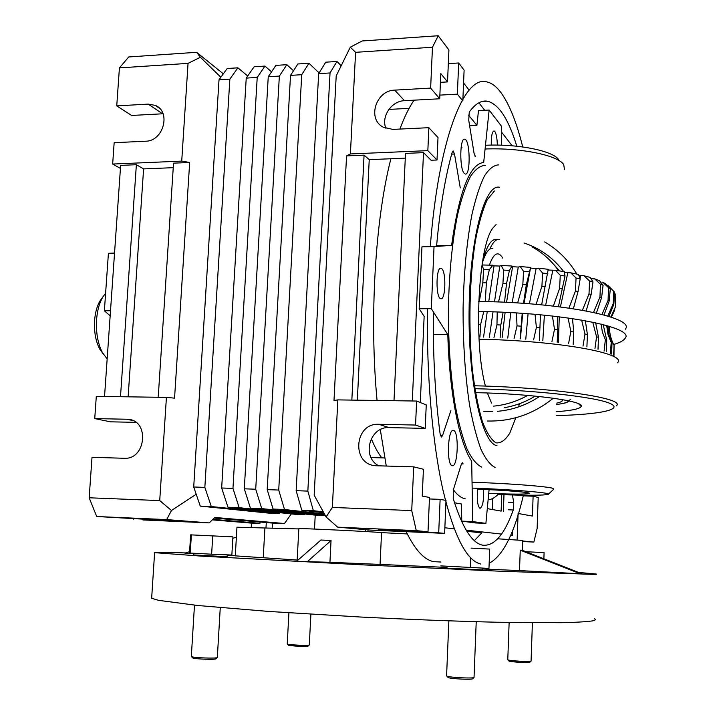 <?xml version="1.0" encoding="UTF-8"?>
<svg xmlns="http://www.w3.org/2000/svg" width="715" height="715" viewBox="0 0 715 715"><rect width="100%" height="100%" fill="white"/><g stroke="black" fill="none" stroke-linecap="round" stroke-linejoin="round"><path stroke-width="1.07" d="M497.005 445.642C482.223 443.908 468.298 382.686 469.076 310.927C469.692 239.132 484.761 183.362 499.535 187.276C484.761 183.362 469.692 239.132 469.076 310.927C468.298 382.686 482.223 443.908 497.005 445.642M120.495 396.718L136.368 164.718L120.647 165.38L104.542 396.485L120.647 165.38L136.368 164.718L143.599 168.892L173.236 167.676L143.599 168.892L136.368 164.718L120.495 396.718M128.137 396.825L143.599 168.892L128.137 396.825M173.539 163.154L158.221 397.272L173.539 163.154L189.672 162.475L181.717 161.107L112.657 164.048L120.442 168.4L112.657 164.048L114.159 142.705L145.699 141.204C163.529 141.302 171.394 111.424 155.173 105.346L148.211 104.113L116.742 105.892L131.632 115.464L116.742 105.892L119.423 67.898L116.742 105.892L148.211 104.113L155.173 105.346L159.463 108.26L155.173 105.346C171.394 111.424 163.529 141.302 145.699 141.204L114.159 142.705L112.657 164.048L181.717 161.107L188.045 63.376L200.388 57.263L196.616 52.302L223.33 73.833L196.616 52.302L128.718 56.959L119.423 67.898L188.045 63.376L200.388 57.263L196.616 52.302L128.718 56.959L119.423 67.898L188.045 63.376L181.717 161.107L189.672 162.475L173.539 163.154M364.078 155.137L351.843 400.096L364.078 155.137L346.56 155.879L333.994 400.516L337.846 399.891L332.35 507.435L326.103 516.981L337.686 527.161L370.701 530.101L444.623 533.39L370.701 530.101L337.686 527.161L416.282 530.637L411.733 510.582L332.35 507.435L326.103 516.981L314.171 495.182L336.202 75.924L314.171 495.182L326.103 516.981L337.686 527.161L416.282 530.637L428.008 531.781L429.501 497.434L422.243 496.121L423.423 469.255L413.69 466.859L411.733 510.582L416.282 530.637L428.008 531.781L429.501 497.434L422.243 496.121L423.423 469.255L413.69 466.859L376.269 465.742C351.217 465.242 353.889 422.78 378.78 424.299L415.558 425.041L425.219 428.374L426.247 404.913L416.631 401.044L415.558 425.041L425.219 428.374L389.183 427.624L378.78 424.299L415.558 425.041L416.631 401.044L337.846 399.891L332.35 507.435L411.733 510.582L413.69 466.859L376.269 465.742C351.217 465.242 353.889 422.78 378.78 424.299L389.183 427.624C369.575 426.238 361.2 457.073 378.843 465.823C361.2 457.073 369.575 426.238 389.183 427.624L425.219 428.374L426.247 404.913L416.631 401.044L337.846 399.891L333.994 400.516L346.56 155.879L350.404 153.94L346.56 155.879L364.078 155.137L369.235 159.642L357.33 400.177L369.235 159.642L364.078 155.137M393.992 400.713L405.503 153.394L423.503 152.635L405.503 153.394L393.992 400.713M405.28 158.167L369.235 159.642L405.28 158.167M214.143 518.062L276.285 523.398L284.454 523.514L214.768 517.446L209.236 522.906L166.658 519.599L96.704 516.507L174.415 520.931L142.946 519.948L209.236 522.906L166.658 519.599L171.475 510.492L159.731 500.58L166.416 397.388L96.302 396.36L94.738 418.597L126.85 419.24L94.738 418.597L110.459 421.823L94.738 418.597L96.302 396.36L166.416 397.388L174.558 398.157L189.672 162.475L174.558 398.157L166.416 397.388L159.731 500.58L89.169 497.783L96.704 516.507L174.415 520.931L142.946 519.948L209.236 522.906L214.768 517.446L284.454 523.514L291.327 513.906L284.454 523.514L276.285 523.398L214.143 518.062M259.965 523.308L212.82 519.367L259.965 523.308L260.037 522.004L259.965 523.308L251.483 523.112L259.965 523.308M481.731 532.898L466.868 531.281L481.731 532.898L474.385 540.647M324.976 514.925L324.887 515.497L261.717 508.588L255.72 489.221L279.351 76.076L286.858 64.681L293.499 70.758L286.858 64.681L275.883 65.387L286.858 64.681L279.351 76.076L268.25 76.755L275.883 65.387L268.25 76.755L279.351 76.076L255.72 489.221L244.307 488.81L268.25 76.755L244.307 488.81L255.72 489.221L261.717 508.588L250.402 508.133L244.307 488.81L250.402 508.133L261.717 508.588L324.887 515.497L314.663 515.077L250.402 508.133L314.663 515.077L324.887 515.497L324.976 514.925M324.476 513.996L284.507 509.518L278.725 490.052L301.73 74.7L308.978 63.26L319.105 72.939L308.978 63.26L297.887 63.975L308.978 63.26L301.73 74.7L290.513 75.388L297.887 63.975L290.513 75.388L301.73 74.7L278.725 490.052L267.195 489.632L290.513 75.388L267.195 489.632L278.725 490.052L284.507 509.518L273.085 509.053L267.195 489.632L273.085 509.053L284.507 509.518L324.476 513.996M324.905 514.791L273.085 509.053L324.905 514.791M336.962 61.472L330.035 72.957L307.843 491.098L313.358 510.689L323.296 511.842L301.775 510.215L323.788 512.735L301.775 510.215L313.358 510.689L307.843 491.098L296.153 490.678L301.775 510.215L296.153 490.678L307.843 491.098L330.035 72.957L318.667 73.654L296.153 490.678L318.667 73.654L330.035 72.957L336.962 61.472L325.727 62.187L318.667 73.654L325.727 62.187L336.962 61.472L341.189 65.753L336.962 61.472M264.961 66.084L257.212 77.434L232.956 488.399L239.159 507.677L304.483 514.648L304.59 513.987L304.483 514.648L294.348 514.228L304.483 514.648L239.159 507.677L227.969 507.221L294.348 514.228L227.969 507.221L239.159 507.677L232.956 488.399L221.668 487.996L227.969 507.221L221.668 487.996L232.956 488.399L257.212 77.434L246.228 78.114L221.668 487.996L246.228 78.114L257.212 77.434L264.961 66.084L254.102 66.781L246.228 78.114L254.102 66.781L264.961 66.084L271.539 71.858L264.961 66.084M279.404 512.646L279.243 513.602L211.3 506.542L204.847 487.389L229.855 79.124L237.907 67.818L247.694 75.996L237.907 67.818L227.182 68.506L237.907 67.818L229.855 79.124L219.013 79.794L227.182 68.506L219.013 79.794L229.855 79.124L204.847 487.389L193.711 486.987L219.013 79.794L193.711 486.987L204.847 487.389L211.3 506.542L200.263 506.095L193.711 486.987L200.263 506.095L211.3 506.542L279.243 513.602L269.224 513.182L200.263 506.095L269.224 513.182L279.243 513.602L279.404 512.646M503.995 494.735L503.36 511.502L503.995 494.735M492.769 498.498L492.34 509.527L492.769 498.498M501.126 511.1L501.742 494.655L501.126 511.1L487.29 508.624L501.126 511.1M461.05 147.844L462.024 147.799L461.175 146.861L462.024 147.799L461.05 147.844M388.853 109.413L409.096 108.358L388.853 109.413M371.04 457.564L384.733 457.94L371.04 457.564M362.264 40.952L438.215 35.75L448.913 49.97L438.215 35.75L432.468 47.244L430.636 88.097L439.707 98.777L440.815 73.573L447.527 81.921L448.913 49.97L447.527 81.921L440.431 82.332L447.527 81.921L440.815 73.573L439.707 98.777L404.502 100.69L394.716 90.135L430.636 88.097L439.707 98.777L404.502 100.69L394.716 90.135L430.636 88.097L432.468 47.244L355.587 52.32L350.404 153.94L427.838 150.651L437.017 159.999L431.082 160.24L423.503 152.635L412.305 400.981L423.503 152.635L431.082 160.24L437.017 159.999L438.009 137.53L428.866 127.69L427.838 150.651L350.404 153.94L355.587 52.32L350.305 47.181L336.202 75.924L350.305 47.181L355.587 52.32L432.468 47.244L438.215 35.75L362.264 40.952L350.305 47.181L362.264 40.952M448.323 63.617L458.69 62.974L457.359 94.157L462.82 100.94L464.106 70.186L458.69 62.974L457.359 94.157L439.868 95.113L457.359 94.157L462.82 100.94L464.106 70.186L458.69 62.974L448.323 63.617M368.037 529.86L367.948 531.692L368.037 529.86M251.457 523.121L251.206 527.581L251.457 523.121L212.301 519.876L251.457 523.121M441.602 268.59C446.375 271.468 445.651 300.318 440.833 298.727C435.658 298.584 435.819 266.579 440.994 268.304L441.602 268.59C446.375 271.468 445.651 300.318 440.833 298.727C435.658 298.584 435.819 266.579 440.994 268.304L441.602 268.59M483.626 489.435C483.912 500.509 482.688 506.819 479.962 508.365C477.423 505.8 476.699 499.124 477.808 488.318C476.699 499.124 477.423 505.8 479.962 508.365C482.688 506.819 483.912 500.509 483.626 489.435M494.816 131.462C496.317 133.83 497.148 138.379 497.336 145.109C497.148 138.379 496.317 133.83 494.816 131.462L494.047 130.916L494.816 131.462M491.276 145.109C491.169 136.324 492.09 131.596 494.047 130.916C492.09 131.596 491.169 136.324 491.276 145.109M461.756 521.128L472.731 521.584L485.896 523.389L489.087 489.677L485.896 523.389L475.287 522.942L485.896 523.389L472.731 521.584L471.685 461.166C459.468 443.389 449.386 393.196 447.813 334.638L431.315 308.666L434.041 246.621L451.603 245.352C459.137 191.45 469.835 163.824 483.68 162.493L489.14 110.056L483.68 162.493C469.835 163.824 459.137 191.45 451.603 245.352L436.615 245.665L451.603 245.352L421.948 246.872L434.041 246.621L431.315 308.666L419.169 308.746L421.948 246.872L419.169 308.746L431.315 308.666L447.813 334.638L433.353 334.638L447.813 334.638C449.386 393.196 459.468 443.389 471.685 461.166L472.731 521.584L461.756 521.128L475.287 522.942L461.756 521.128L461.452 504.003L461.756 521.128M424.147 316.352L419.169 308.746L424.147 316.352L420.313 402.527L424.147 316.352M478.487 110.602L489.14 110.056L501.331 126.037L489.14 110.056L478.487 110.602L476.914 125.375L469.621 125.724L476.914 125.375L468.54 115.106L476.914 125.375L478.487 110.602M501.608 145.208L501.331 126.037L501.608 145.208M108.412 253.325L114.543 253.021L108.412 253.325L114.525 253.199L108.412 253.325L104.372 310.784L108.412 253.325M110.512 310.748L104.372 310.784L110.164 315.816L104.372 310.784L110.512 310.748M501.492 534.087L466.18 530.155L501.492 534.087M454.213 528.823L444.864 527.777L454.213 528.823M512.494 535.321L510.698 535.24L512.494 535.321L512.673 530.467L512.494 535.321M454.508 502.761L461.452 504.003L454.508 502.761M463.57 82.94L469.138 90.144L463.57 82.94M478.907 102.781L484.699 110.289L478.907 102.781M501.412 131.909L512.146 145.806L501.412 131.909M498.775 164.879C493.922 165.022 489.132 168.74 484.413 176.06C479.828 185.453 475.69 198.18 472.007 214.232C466.841 241.116 463.865 272.397 463.088 308.076C462.989 343.915 465.188 376.447 469.666 405.646C472.946 423.378 476.744 438 481.079 449.529C485.61 459.048 490.284 465.027 495.12 467.449C490.284 465.027 485.61 459.048 481.079 449.529C476.744 438 472.946 423.378 469.666 405.646C465.188 376.447 462.989 343.915 463.088 308.076C463.865 272.397 466.841 241.116 472.007 214.232C475.69 198.18 479.828 185.453 484.413 176.06C489.132 168.74 493.922 165.022 498.775 164.879M481.615 467.056C476.61 464.634 471.766 458.673 467.074 449.181C462.578 437.678 458.637 423.092 455.241 405.423C450.584 376.313 448.296 343.897 448.385 308.165C449.181 272.612 452.246 241.429 457.582 214.634C461.39 198.627 465.662 185.936 470.407 176.56C475.296 169.267 480.257 165.549 485.279 165.406C480.257 165.549 475.296 169.267 470.407 176.56C465.662 185.936 461.39 198.627 457.582 214.634C452.246 241.429 449.181 272.612 448.385 308.165C448.296 343.897 450.584 376.313 455.241 405.423C458.637 423.092 462.578 437.678 467.074 449.181C471.766 458.673 476.61 464.634 481.615 467.056M532.416 516.06L518.089 513.468L517.133 539.905L518.089 513.468L532.416 516.06L533.113 496.21L538.207 497.461L537.126 528.501L533.864 542.068L522.674 541.559L533.864 542.068L522.692 540.987L533.864 542.068L537.126 528.501L538.207 497.461L533.113 496.21L532.416 516.06M220.846 77.256L200.388 57.263L220.846 77.256M381.783 457.859C378.074 453.113 374.58 446.696 371.291 438.617C374.58 446.696 378.074 453.113 381.783 457.859M196.205 494.271L171.475 510.492L159.731 500.58L89.169 497.783L96.704 516.507L166.658 519.599L171.475 510.492L196.205 494.271M392.839 129.406L383.285 127.216C366.929 119.155 375.84 90.287 394.716 90.135C375.84 90.287 366.929 119.155 383.285 127.216L392.839 129.406L428.866 127.69L427.838 150.651L437.017 159.999L438.009 137.53L428.866 127.69L392.839 129.406M385.939 128.423C380.889 116.715 391.418 100.949 404.502 100.69C391.418 100.949 380.889 116.715 385.939 128.423M162.555 113.792L131.632 115.464L162.555 113.792L148.211 104.113L162.555 113.792M133.276 518.706L133.24 519.233L133.276 518.706M403.814 531.263L378.396 529.752L428.008 531.781L378.396 529.752L444.623 533.39L446.008 500.42L440.127 499.356L438.706 532.818L403.814 531.263L403.832 530.709L403.814 531.263M429.429 498.963L440.127 499.356L438.706 532.818L444.623 533.39L446.008 500.42L440.127 499.356L429.429 498.963M135.904 422.351L110.459 421.823L135.904 422.351M124.196 458.27C146.075 459.906 149.837 420.277 127.976 419.303L131.587 420.08L127.976 419.303C149.837 420.277 146.075 459.906 124.196 458.27L92.012 457.314L89.169 497.783L92.012 457.314L124.196 458.27M523.264 495.861L533.113 496.21L523.264 495.861M482.205 263.442C485.36 252.904 488.881 247.917 492.769 248.471M489.391 265.113C493.707 252.958 498.203 250.652 502.86 258.213M496.112 224.608L493.234 227.647C478.299 244.458 473.223 342.047 485.422 386.1M487.371 392.991L491.518 403.063M298.825 528.93L236.96 527.214M407.264 533.926L381.56 532.63C375.178 531.781 299.817 528.135 298.843 528.626L298.834 528.707M520.243 550.175L519.51 570.579L580.133 573.734L520.243 550.175L522.352 550.318L522.71 540.442L497.703 538.797M297.69 560.381L297.145 560.247M331.045 540.504L320.928 540.022L296.627 561.311L329.937 562.303L331.045 540.504L307.155 561.865M381.56 532.63L380.058 564.403L329.937 562.303M151.732 597.061L151.652 598.276L158.533 600.332L197.841 605.507L268.76 611.441L360.458 617.018C410.061 619.503 455.544 621.237 496.907 622.238L561.105 622.711C576.004 622.381 586.407 621.773 592.333 620.915C595.336 620.307 596.069 619.601 594.549 618.797M446.991 567.433L380.058 564.403M519.51 570.579L482.393 568.988M522.352 550.318L581.876 573.725L580.133 573.734M185.507 552.936C162.689 552.177 152.393 552.087 154.61 552.659L200.87 556.1L362.979 564.868L498.829 571.169L593.736 574.395C596.712 574.36 597.427 574.225 595.89 573.975L578.658 572.465M297.154 560.042L235.289 555.85M235.289 555.77L227.245 555.349M193.774 553.607L184.845 553.142L189.6 551.667M236.379 537.188L232.831 538.288M288.261 645.055L288.377 645.18C289.647 646.038 308.317 646.816 308.138 646.011L309.238 645.001M287.242 643.849L287.341 644.018C288.744 644.966 309.515 645.833 309.3 644.939L310.891 614.221M508.874 660.919L509.017 661.08C510.546 662.045 530.164 663.055 529.895 662.162L531.022 661.125M507.775 659.641L507.918 659.856C509.598 660.91 531.424 662.036 531.111 661.053M543.874 558.781L544.088 552.624L525.847 551.694M528.85 552.874L528.885 551.837M440.798 565.887L488.962 568.416L489.703 549.084L471.096 548.119M447.867 677.266L448.099 677.534C450.236 678.848 472.892 679.938 472.651 678.705L473.947 677.507M446.589 675.738L446.804 676.086C449.163 677.534 474.376 678.741 474.081 677.382M470.318 567.647L470.702 557.87M446.964 568.166L482.357 569.927L482.428 568.148M191.379 534.802L190.244 553.07L189.529 552.82L190.646 534.856L232.92 536.858L231.848 555.046L211.631 554.197L212.739 535.812M192.523 657.755L192.701 657.943C194.417 659.096 216.055 659.847 215.948 658.756L217.235 657.586M191.334 656.334L191.495 656.593C193.39 657.863 217.467 658.703 217.324 657.505L220.265 607.625M190.244 553.07L211.631 554.197M193.792 553.258L193.685 554.947L219.559 556.315L227.173 556.529L227.272 554.858M482.491 261.717C486.566 246.21 491.214 238.801 496.425 239.489C491.214 238.801 486.566 246.21 482.491 261.717M490.052 248.525C493.091 241.911 496.255 238.873 499.553 239.418M488.729 301.667L494.038 265.864L492.867 265.194L482.107 264.988L483.572 269.51L482.813 282.747L479.291 301.453M494.038 265.864L499.803 266.052L501.233 265.488L503.682 270.109L502.94 283.363L498.516 301.989M506.542 302.347L512.601 266.704L511.976 266.025L501.233 265.488M512.601 266.704L518.286 267.061L520.198 266.561L523.55 271.307L522.835 284.534L517.642 302.972M524.024 303.401L530.601 267.41L520.198 266.561M530.664 268.08L536.098 268.599L538.449 268.179L542.587 273.05L541.916 286.241L536.098 304.358M541.648 304.867L548.217 269.314L538.449 268.179M548.155 270.02L555.457 270.288L560.256 275.302L559.622 288.431L553.347 306.092M558.415 306.69L565.011 276.035L564.305 271.673L555.457 270.288M564.439 272.478L570.74 272.826L576.049 277.974L575.459 291.014L568.925 308.085M573.367 308.746L578.042 291.514L580.187 278.814L578.444 274.417L570.74 272.826M578.837 275.409L583.905 275.704L589.553 280.995L589.008 293.919L582.421 310.239M586.121 310.918L591.153 294.464L592.967 281.916L590.268 277.447L583.905 275.704M591.082 278.796L594.639 278.85L600.457 284.266L599.957 297.065L593.513 312.41M596.408 313.054L601.61 297.646L603.076 285.24L599.519 280.691L594.639 278.85M604.032 314.966L609.216 300.944L610.306 288.69L606.016 284.052L602.7 282.148L608.528 287.689L608.072 300.345L601.994 314.421M493.967 337.444L496.952 324.842L497.229 312.008M489.355 337.283L493.028 311.847M494.494 301.846L499.803 266.052M483.563 337.114L487.255 311.677M483.76 311.588L480.65 324.351L479.926 337.024M492.867 265.194L489.355 269.618L486.388 282.818L485.288 301.578M514.094 338.436L517.017 325.888L516.462 312.964M507.784 338.079L510.796 312.643M512.208 302.651L518.286 267.061M502.118 337.793L505.13 312.348M503.119 312.249L500.84 325.003L500.134 337.703M511.976 266.025L509.446 270.395L506.515 283.533L504.549 302.257M533.613 339.84L536.384 327.39L535.043 314.323M525.775 339.223L528.081 313.769M529.431 303.804L536.098 268.599M520.404 338.839L522.683 313.376M522.218 313.34L520.136 338.821M530.601 267.41L526.312 284.802L523.514 303.366M551.935 341.627L554.5 329.302L552.409 316.012M542.819 340.68L544.383 315.181M545.643 305.26L552.749 270.619M540.495 314.806L539.342 340.349M568.55 343.727L570.847 331.546L568.085 317.961M558.424 342.387L559.264 316.808M560.417 306.941L567.755 273.058M557.414 316.584L557.807 329.704L557.191 342.235M583.002 346.069L584.986 334.075L581.644 320.043M579.981 278.287L580.732 275.847M572.492 318.595L573.752 332.019L573.189 344.416M594.952 348.554L596.569 336.792L592.735 322.134M585.344 320.704L587.426 334.584L586.908 346.811M604.121 351.083L605.364 339.625L602.37 332.073L601.136 324.047M595.649 322.76L598.491 337.337L598.017 349.322M607.973 285.526L613.649 291.166L613.238 303.678L607.777 316.048M610.36 353.442L611.209 342.503L607.929 334.254L606.704 325.531M603.192 324.565L606.722 340.179L606.302 351.816M614.507 293.239L615.794 294.616L615.427 306.976L610.86 317.031M613.613 355.185L614.069 345.336C610.86 339.294 609.323 332.967 609.448 326.353M607.875 325.87L608.948 334.799L611.995 343.048L611.629 354.05M613.649 291.166L614.569 292.167L613.845 304.277L608.957 316.414M611.37 317.21L614.686 310.158L614.739 308.085M614.069 345.336L613.988 355.435M615.794 294.616L615.427 306.976M477.683 489.203C505.049 490.15 532.675 492.501 529.297 493.511C525.248 494.342 511.725 494.297 488.738 493.395M472.052 482.223C508.177 483.412 547.136 486.406 552.856 488.327L553.776 489.257M472.15 488.113C512.414 489.444 553.705 492.948 548.155 494.405C543.141 495.468 526.365 495.513 497.828 494.521M558.656 159.749C553.589 150.954 518.062 143.706 485.476 145.27M564.501 169.616L563.733 164.709C558.397 155.361 520.422 147.522 485.083 149.015M611.209 342.503L611.995 343.048M613.845 304.277L613.238 303.678M605.364 339.625L606.722 340.179M610.306 288.69L608.528 287.689M609.216 300.944L608.072 300.345M596.569 336.792L598.491 337.337M603.076 285.24L600.457 284.266M601.61 297.646L599.957 297.065M584.986 334.075L587.426 334.584M592.967 281.916L589.553 280.995M591.153 294.464L589.008 293.919M570.847 331.546L573.752 332.019M580.187 278.814L576.049 277.974M578.042 291.514L575.459 291.014M554.5 329.302L557.807 329.704M565.011 276.035L560.256 275.302M562.589 288.86L559.622 288.431M536.384 327.39L539.995 327.729M547.842 273.648L542.587 273.05M545.179 286.599L541.916 286.241M517.017 325.888L520.815 326.147M529.136 271.754L523.55 271.307M526.312 284.802L522.835 284.534M496.952 324.842L500.84 325.003M509.446 270.395L503.682 270.109M506.515 283.533L502.94 283.363M478.496 324.306L480.65 324.351M489.355 269.618L483.572 269.51M486.388 282.818L482.813 282.747M556.377 411.697C571.723 410.589 579.999 408.837 581.206 406.451C585.076 401.097 531.245 393.715 475.484 392.642C531.245 393.715 585.076 401.097 581.206 406.451C579.999 408.837 571.723 410.589 556.377 411.697M103.049 353.728L99.653 348.956C95.667 341.18 93.978 331.689 94.595 320.49C95.238 312.357 97.088 305.752 100.163 300.666L102.477 297.61M107.161 358.912L102.415 352.62C97.812 343.62 95.873 332.636 96.579 319.659C97.32 310.23 99.465 302.579 103.014 296.716L105.606 293.275M452.148 465.653L452.229 465.671C458.011 467.583 459.245 430.805 453.426 430.439C447.742 428.339 446.392 465.018 452.148 465.653M465.277 174.031C470.81 175.702 470.202 139.371 464.678 139.228C459.736 137.477 459.414 169.258 464.33 173.459M516.802 146.235C508.472 118.904 498.623 103.889 487.255 101.173C481.258 100.216 475.269 103.827 469.272 112.014L468.736 120.218L474.081 153.448L475.287 156.326L475.734 156.067L474.948 156.102M433.362 311.892C432.906 355.811 435.167 396.521 440.127 434.014L441.378 437.044L442.514 435.65L450.915 410.553M460.263 187.92L454.508 154.011L453.158 150.963L452.175 152.304C445.141 177.284 439.931 208.664 436.543 246.443M430.287 246.702C438.429 140.14 463.785 76.121 486.03 81.742C491.527 82.654 496.773 86.649 501.76 93.728C509.884 105.543 516.874 123.284 522.728 146.941M523.425 495.191C514.389 533.354 502.967 556.047 489.158 563.259M480.891 564.063C466.636 560.909 453.945 536.027 442.817 489.409C432.468 442.835 426.498 375.822 427.445 308.692M512.441 494.977L513.701 502.43L513.281 509.974C504.334 534.838 494.074 546.564 482.518 545.152C472.025 543.06 462.265 527.554 453.23 498.623L453.399 489.632L461.354 464.178L462.399 462.784L463.168 463.946L461.452 463.892M488.139 499.722C491.705 499.597 495.164 497.613 498.516 493.761M440.958 562.026L433.755 561.659C424.263 559.917 415.066 549.924 406.174 531.683M386.27 466.046L380.308 429.635M377.064 400.463C369.262 318.104 375.196 219.639 390.891 158.757M399.891 129.075C404.377 117.01 409.105 107.375 414.092 100.172M453.373 489.739C457.243 494.995 461.157 497.998 465.116 498.766M556.663 403.126C560.211 402.366 562.124 401.49 562.419 400.516L561.677 399.73M478.46 311.481C562.312 312.571 636.1 327.425 624.973 338.49C623.462 340.697 619.673 342.7 613.631 344.505M478.71 301.444C562.544 302.391 636.386 317.71 625.241 329.257M532.121 246.881C542.721 252.788 551.56 260.743 558.63 270.762M527.724 395.413C516.927 401.428 505.505 405.003 493.484 406.147M553.553 264.246L559.541 270.905M535.204 396.101C525.561 401.991 515.274 405.861 504.352 407.693M365.445 529.636L365.356 531.54L365.445 529.636M266.284 522.54L265.98 528.01L266.284 522.54M132.633 420.474L126.85 419.24L132.633 420.474M494.387 190.977L487.273 199.7C482.741 209.531 478.8 223.134 475.448 240.517C469.406 277.858 468.227 328.364 472.454 370.495C474.957 390.596 478.228 407.496 482.259 421.207C486.584 432.602 491.169 439.814 496.013 442.844C500.858 443.434 505.469 440.136 509.867 432.959L515.81 417.739M518.67 406.871L519.358 403.761M616.232 405.843C626.867 398.568 554.76 387.557 474.394 385.769C554.76 387.557 626.867 398.568 616.232 405.843M556.243 415.612C599.688 414.512 625.044 409.507 609.332 403.153C594.076 396.807 534.722 390.184 474.832 388.683C534.722 390.184 594.076 396.807 609.332 403.153C625.044 409.507 599.688 414.512 556.243 415.612M617.474 362.809C627.877 353.514 558.317 340.662 479.05 339.223C558.317 340.662 627.877 353.514 617.474 362.809M508.267 509.777L513.281 509.974M508.544 502.243L513.701 502.43M451.666 154.127L454.508 154.011M440.449 435.605L442.514 435.65M556.619 404.502C563.876 403.537 567.862 402.322 568.595 400.838M272.227 528.072L272.504 523.076L272.227 528.072M314.502 529.055L315.235 515.095L314.502 529.055M251.224 527.581L251.483 523.112L251.224 527.581M297.145 560.31L298.843 528.626M151.652 598.276L154.61 552.659M235.289 555.895L236.969 527.161M263.236 557.682L264.907 528.063M288.377 645.18L287.341 644.018M288.914 612.827L287.233 643.947M509.017 661.08L507.918 659.856M509.143 622.479L507.775 659.766M532.407 622.783L531.075 660.964M448.099 677.534L446.804 676.086M448.868 620.852L446.58 675.934M476.226 621.71L474.045 677.248M447.036 566.423L446.964 568.202M192.701 657.943L191.495 656.593M194.48 605.167L191.325 656.477M528.841 493.019L529.297 493.511M548.441 494.137L553.723 489.283M578.721 403.841L581.206 406.451L578.721 403.841M99.653 348.956L102.415 352.62M100.163 300.666L103.014 296.716M487.255 101.173L482.294 101.441M570.266 399.471L567.969 401.928C566.235 402.304 568.774 402.67 556.619 404.538M524.032 242.993C540.12 248.364 553.33 257.892 563.67 271.566M539.468 396.539C526.499 405.11 512.503 410.026 497.479 411.304M492.429 411.554L483.742 411.286M544.705 241.938C558.075 249.839 568.783 260.546 576.826 274.06M553.267 398.219C533.703 414.003 511.77 421.6 487.469 421.001"/></g></svg>
